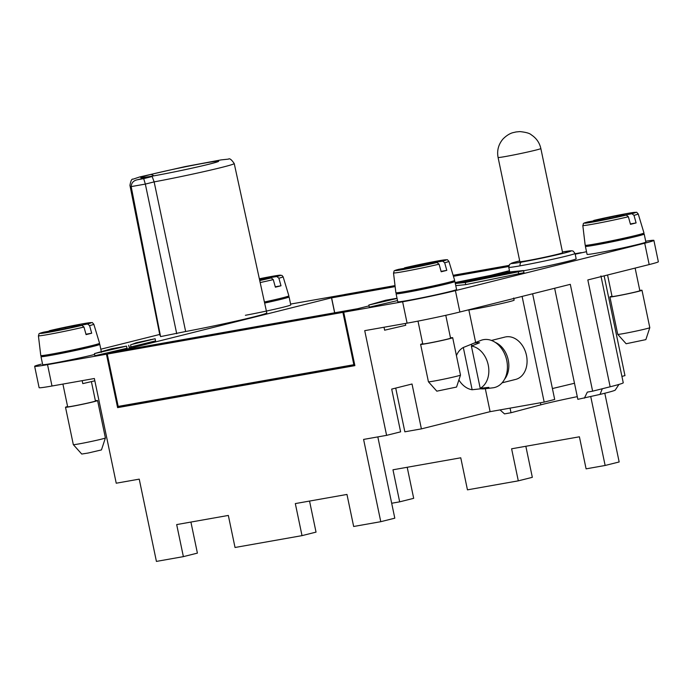 <?xml version="1.0" encoding="UTF-8"?>
<svg xmlns="http://www.w3.org/2000/svg" width="693" height="693" viewBox="0 0 693 693"><rect width="100%" height="100%" fill="white"/><g stroke="black" fill="none" stroke-linecap="round" stroke-linejoin="round"><path stroke-width="1.04" d="M501.723 273.501L498.258 274.246L502.72 273.804L485.975 278.023L505.405 273.328L501.723 273.501M554.643 288.262L577.841 399.333L600.017 394.412A45.322 1.585 -11.8 0 0 615.124 390.176M405.353 323.458L405.734 325.277L384.632 330.197L384.017 327.235M67.593 406.522A16.381 0.572 -11.8 0 0 65.514 407.25L73.328 444.646L81.739 454.045L88.098 453.04L101.455 449.913L105.397 437.95L97.592 400.545A16.381 0.572 -11.8 0 0 95.391 400.719M73.337 444.655A16.381 0.572 -11.8 0 0 83.957 442.966A16.381 0.572 -11.8 0 0 101.473 439.145A16.381 0.572 -11.8 0 0 105.397 437.95M82.181 380.665L82.796 383.619L94.846 380.812M584.364 398.172L587.326 392.117L592.628 391.173L570.304 284.338L459.875 312.006A38.228 1.334 168.2 0 1 407.094 323.155L364.726 330.656L386.599 435.351L363.591 439.423L380.778 521.69L353.664 526.489L346.968 494.438L295.322 503.586L302.018 535.637L316.034 532.12L309.546 501.065M592.628 391.173L610.152 386.781A54.608 1.906 168.2 0 0 623.25 382.761L600.935 275.918M653.889 240.384L658.35 261.755A38.228 1.334 168.2 0 1 649.176 264.57L587.829 279.946L610.152 386.781M645.703 241.251A38.228 1.334 168.2 0 1 653.785 240.315A38.228 1.334 168.2 0 1 644.715 243.208L455.414 290.636A38.228 1.334 168.2 0 1 402.624 301.784L407.094 323.155M520.019 271.387A33.853 1.178 -11.8 0 0 568.035 261.287A33.853 1.178 -11.8 0 0 576.143 258.844M369.014 305.873L343.711 312.214L354.877 365.635L117.602 407.631L106.445 354.21L47.531 364.639A38.228 1.334 168.2 0 1 34.754 366.38A38.228 1.334 168.2 0 1 41.242 364.154M490.687 275.39L509.468 270.686M575.199 254.21L586.521 251.698M485.308 388.695L490.107 411.668L421.396 428.88L404.851 431.808L395.72 388.097M342.905 312.361L107.25 354.071L121.275 350.554L356.93 308.844L342.905 312.361L353.846 364.709L354.547 364.535L343.832 313.253M421.396 428.88L412.023 384.009L391.692 389.102L400.615 431.843L386.599 435.351M590.757 396.639L605.136 465.471L586.096 468.849L579.4 436.798L511.607 448.795L518.303 480.847L467.454 489.847L460.758 457.796L392.974 469.793L399.67 501.845L413.686 498.328L407.198 467.273M464.544 281.834L484.996 276.828L461.763 282.112L464.613 282.164M492.758 275.901L492.636 275.338L475.381 279.66L498.484 274.861L498.354 274.246M492.636 275.338L467.082 281.557L480.812 278.595L478.395 279.556L480.881 279.071L498.44 274.653M302.018 535.637L235.031 547.487L228.335 515.436L176.68 524.584L183.376 556.635L156.419 561.408L139.232 479.14L116.233 483.212L94.361 378.508L51.992 386.01A38.228 1.334 168.2 0 1 39.111 387.673L34.65 366.311M334.632 312.794L331.722 298.891M290.592 304.08L344.837 294.542M344.819 294.482L106.445 354.21M117.602 407.631L118.304 407.458L107.363 355.102M354.859 365.583L118.304 407.458M209.217 164.154A39.865 1.395 -11.8 0 0 205.353 162.959A39.865 1.395 -11.8 0 0 150.303 174.584A39.865 1.395 -11.8 0 0 154.175 175.788A39.865 1.395 -11.8 0 0 209.217 164.154M100.806 349.211L159.728 334.45M266.77 312.872A54.608 1.906 168.2 0 1 240.176 320.157A54.608 1.906 168.2 0 1 185.655 331.514L160.585 336.607L131.176 186.599L145.339 184.095L176.724 333.749M245.391 315.289A30.033 1.048 -11.8 0 0 283.558 307.129A30.033 1.048 -11.8 0 0 290.748 304.894M128.699 345.218L129.141 347.358L155.578 340.878L155.128 338.738L131.22 344.586M94.447 353.603L94.889 355.743L127.001 348.25L126.55 346.119L94.447 353.603L111.417 348.796L126.55 346.119M42.68 364.587A30.033 1.048 -11.8 0 0 61.365 361.72A30.033 1.048 -11.8 0 0 94.257 354.565M137.179 179.808L152.157 176.516L154.141 181.887L185.655 331.514M494.481 276.256L509.199 272.747L494.481 276.256M621.924 376.394L624.973 375.623L604.131 275.857M575.095 253.725L581.288 252.624L575.19 254.158M508.913 265.436L453.127 275.312M395.027 285.594L345.625 294.343L331.609 297.851L334.728 312.777M508.688 266.51L453.421 276.29M395.149 286.607L331.609 297.851M455.24 283.125L467.957 281.817L520.001 271.292M490.107 411.668L544.178 402.096L554.695 399.463L532.614 293.78M183.376 556.635L197.401 553.118L190.913 522.063M519.863 261.659A21.838 0.762 -11.8 0 0 527.208 260.689A21.838 0.762 -11.8 0 0 549.999 256.055A21.838 0.762 -11.8 0 0 562.612 252.72M518.303 480.847L532.328 477.33L525.84 446.275M605.136 465.471L619.161 461.962L604.807 393.243M234.199 163.522A53.274 1.862 168.2 0 1 207.909 170.712A53.274 1.862 168.2 0 1 154.141 181.887L145.339 184.095L143.702 178.629L137.604 179.712C133.593 180.483 131.453 182.779 131.176 186.599M436.833 391.173L456.557 387.058M436.841 391.19L428.439 381.8A16.381 0.572 -11.8 0 0 439.059 380.119A16.381 0.572 -11.8 0 0 456.574 376.29A16.381 0.572 -11.8 0 0 460.498 375.095L452.685 337.69A16.381 0.572 -11.8 0 0 450.493 337.863M422.695 343.667A16.381 0.572 -11.8 0 0 420.616 344.395A16.381 0.572 -11.8 0 0 431.098 342.749A16.381 0.572 -11.8 0 0 448.761 338.903A16.381 0.572 -11.8 0 0 452.685 337.69M577.286 396.656A36.582 1.273 -11.8 0 0 540.861 404.825L511.018 412.733L504.504 413.886L500.034 409.909M510.057 408.134L511.018 412.733M513.686 298.025L514.128 300.156A24.004 0.84 168.2 0 1 508.376 301.923A24.004 0.84 168.2 0 1 484.961 307.077A24.004 0.84 168.2 0 1 467.74 310.031M343.711 312.214L402.624 301.784M455.76 285.655L465.731 284.624L523.977 272.687L523.527 270.547L505.682 272.366L455.119 282.553M518.71 273.943L518.269 271.812L465.289 282.484L455.318 283.515M465.731 284.624L465.289 282.484M518.269 271.812L523.527 270.547M455.145 282.683L503.014 273.033L519.949 271.284M380.778 521.69L394.802 518.182L377.824 436.911M397.072 298.449L368.841 305.033L369.291 307.172L397.522 300.589M587.084 254.305A30.033 1.048 -11.8 0 0 605.769 251.438A30.033 1.048 -11.8 0 0 638.66 244.274A30.033 1.048 -11.8 0 0 645.85 242.039M400.285 292.333A30.033 1.048 -11.8 0 0 396.093 293.763L397.773 301.776A30.033 1.048 -11.8 0 0 416.467 298.865A30.033 1.048 -11.8 0 0 449.359 291.71A30.033 1.048 -11.8 0 0 456.548 289.466M62.907 384.078L67.654 406.8A14.198 0.494 -11.8 0 0 76.49 405.422A14.198 0.494 -11.8 0 0 92.048 402.044A14.198 0.494 -11.8 0 0 95.443 400.987L91.398 381.618M65.514 407.25A16.381 0.572 -11.8 0 0 75.996 405.604A16.381 0.572 -11.8 0 0 93.659 401.758A16.381 0.572 -11.8 0 0 97.592 400.545M396.093 293.763A30.033 1.048 -11.8 0 0 415.306 290.757A30.033 1.048 -11.8 0 0 447.687 283.697A30.033 1.048 -11.8 0 0 454.894 281.479A30.033 1.048 -11.8 0 0 450.485 281.843M411.599 290.506A14.198 0.494 -11.8 0 0 420.434 289.154A14.198 0.494 -11.8 0 0 435.984 285.767A14.198 0.494 -11.8 0 0 439.379 284.71M398.761 269.317L414.778 266.459L407.06 268.399L413.522 267.255L437.032 262.526L439.067 264.189A28.3 0.988 168.2 0 1 409.589 270.478A28.3 0.988 168.2 0 1 393.511 272.921L395.868 292.697A30.033 1.048 -11.8 0 0 415.419 289.622A30.033 1.048 -11.8 0 0 447.461 282.631A30.033 1.048 -11.8 0 0 454.66 280.457M441.077 271.37L446.794 270.357L444.681 262.777L442.645 261.114L426.836 263.912L434.554 261.98L428.092 263.123L403.716 268.425M446.794 270.357A28.985 1.014 168.2 0 1 444.23 271.015A28.985 1.014 168.2 0 1 441.181 271.76L439.067 264.189M414.778 266.459L414.864 266.918M437.032 262.526A26.117 0.91 168.2 0 1 404.036 269.386A26.117 0.91 168.2 0 1 398.969 269.256M420.478 265.506L420.382 265.055M404.582 267.853A26.117 0.91 168.2 0 1 437.578 260.984A26.117 0.91 168.2 0 1 442.645 261.114M428.092 263.123L428.187 263.574M417.992 321.119L422.756 343.945A14.198 0.494 -11.8 0 0 431.592 342.567A14.198 0.494 -11.8 0 0 447.15 339.189A14.198 0.494 -11.8 0 0 450.545 338.132L445.781 315.315M107.25 354.071L118.182 406.419L353.846 364.709M132.025 344.386L136.235 342.758L155.128 338.738M150.632 339.501L151.143 339.605M144.352 341.311L134.615 343.52L144.352 341.311M131.038 347.02L130.587 344.889M368.841 305.033L385.81 300.225L397.028 298.241M522.098 296.413L544.178 402.096M468.849 309.936L475.649 342.481M516.198 379.262A21.838 16.372 -104.1 0 0 526.472 355.379A21.838 16.372 -104.1 0 0 505.639 336.911M630.379 223.934L636.096 222.921L633.982 215.35L631.947 213.687L616.224 216.883M616.138 216.485L623.856 214.553L617.394 215.688L593.884 220.417A26.117 0.91 168.2 0 1 626.879 213.557A26.117 0.91 168.2 0 1 631.947 213.687M593.884 220.417L593.017 220.989M612.066 296.491A14.198 0.494 -11.8 0 0 620.893 295.14A14.198 0.494 -11.8 0 0 636.451 291.753A14.198 0.494 -11.8 0 0 639.847 290.696L635.126 268.096M611.997 296.232A16.381 0.572 -11.8 0 0 609.918 296.959A16.381 0.572 -11.8 0 0 620.4 295.313A16.381 0.572 -11.8 0 0 638.062 291.467A16.381 0.572 -11.8 0 0 641.995 290.263A16.381 0.572 -11.8 0 0 639.795 290.428M617.732 334.347A16.381 0.572 -11.8 0 0 628.083 332.735A16.381 0.572 -11.8 0 0 645.876 328.863A16.381 0.572 -11.8 0 0 649.8 327.65L641.995 290.263M626.134 343.745L645.859 339.622L649.8 327.668M589.587 244.898A30.033 1.048 -11.8 0 0 585.394 246.336A30.033 1.048 -11.8 0 0 604.608 243.321A30.033 1.048 -11.8 0 0 636.988 236.261A30.033 1.048 -11.8 0 0 644.195 234.052A30.033 1.048 -11.8 0 0 639.786 234.416M600.9 243.078A14.198 0.494 -11.8 0 0 609.736 241.718A14.198 0.494 -11.8 0 0 625.285 238.331A14.198 0.494 -11.8 0 0 628.681 237.275M588.062 221.881L604.079 219.031L596.361 220.963L602.823 219.82L626.333 215.09L628.369 216.753A28.3 0.988 168.2 0 1 598.891 223.051A28.3 0.988 168.2 0 1 582.813 225.494L585.178 245.261A30.033 1.048 -11.8 0 0 604.72 242.186A30.033 1.048 -11.8 0 0 636.763 235.196A30.033 1.048 -11.8 0 0 643.962 233.021M636.096 222.921A28.985 1.014 168.2 0 1 633.532 223.579A28.985 1.014 168.2 0 1 630.483 224.324L628.369 216.753M604.079 219.031L604.166 219.482M626.333 215.09A26.117 0.91 168.2 0 1 593.338 221.959A26.117 0.91 168.2 0 1 588.27 221.829M609.779 218.078L609.684 217.628M617.394 215.688L617.489 216.147M552.416 388.548L574.488 383.255M495.278 342.394A21.838 16.372 75.9 0 1 508.238 359.944A21.838 16.372 75.9 0 1 504.53 379.296M472.825 343.598L480.881 340.402A24.576 18.425 75.9 0 1 506.748 360.464A24.576 18.425 75.9 0 1 492.775 387.837L484.156 388.825M480.214 388.314L471.387 346.05A22.28 16.701 75.9 0 1 488.227 364.977A22.28 16.701 75.9 0 1 480.214 388.314L488.868 387.361A23.423 17.559 75.9 0 1 484.035 388.834A23.423 17.559 75.9 0 1 480.803 388.79L472.141 389.743A22.28 16.701 75.9 0 1 458.896 379.963M471.387 346.05L479.556 342.784A23.423 17.559 75.9 0 0 472.765 343.624A23.423 17.559 75.9 0 0 471.491 344.213L471.838 345.868M480.691 388.262L480.803 388.79M472.141 389.743L463.314 347.479L471.491 344.213M456.427 355.604A22.28 16.701 75.9 0 1 463.314 347.479M391.684 503.257L399.67 501.845M56.497 353.361A14.198 0.494 -11.8 0 0 65.333 352.009A14.198 0.494 -11.8 0 0 80.882 348.622A14.198 0.494 -11.8 0 0 84.277 347.565L84.251 347.41M85.975 334.217L91.693 333.212L89.579 325.632L87.543 323.969L71.821 327.165M91.693 333.212A28.985 1.014 168.2 0 1 89.128 333.87A28.985 1.014 168.2 0 1 86.079 334.615L83.966 327.035A28.3 0.988 168.2 0 1 54.487 333.333A28.3 0.988 168.2 0 1 38.41 335.776C39.839 333.714 36.66 333.991 43.763 332.138L59.676 329.314L51.958 331.254L58.42 330.111L81.93 325.381L83.966 327.035M40.783 355.578A30.033 1.048 -11.8 0 0 60.317 352.477A30.033 1.048 -11.8 0 0 92.36 345.486A30.033 1.048 -11.8 0 0 99.558 343.304M81.93 325.381A26.117 0.91 168.2 0 1 48.934 332.242A26.117 0.91 168.2 0 1 43.867 332.112M59.676 329.314L59.763 329.773M45.184 355.188A30.033 1.048 -11.8 0 0 40.991 356.618A30.033 1.048 -11.8 0 0 60.204 353.612A30.033 1.048 -11.8 0 0 92.585 346.552A30.033 1.048 -11.8 0 0 99.792 344.343A30.033 1.048 -11.8 0 0 95.383 344.698M71.734 326.767L79.452 324.835L72.99 325.979L49.48 330.708A26.117 0.91 168.2 0 1 82.476 323.839A26.117 0.91 168.2 0 1 87.543 323.969M49.48 330.708L48.614 331.271M72.99 325.979L73.086 326.429M65.376 328.361L65.281 327.91M264.639 303.066A30.033 1.048 -11.8 0 0 281.886 299.116A30.033 1.048 -11.8 0 0 289.094 296.907A30.033 1.048 -11.8 0 0 284.684 297.271M264.518 302.512A14.198 0.494 -11.8 0 0 270.183 301.186A14.198 0.494 -11.8 0 0 273.588 300.13M264.414 302.001A30.033 1.048 -11.8 0 0 281.661 298.051A30.033 1.048 -11.8 0 0 288.86 295.876M275.277 286.789L280.994 285.776L278.881 278.205L276.845 276.542L259.451 279.262M280.994 285.776A28.985 1.014 168.2 0 1 278.43 286.434A28.985 1.014 168.2 0 1 275.381 287.179L273.267 279.608A28.3 0.988 168.2 0 1 260.17 282.562M259.615 279.998L271.232 277.945A26.117 0.91 168.2 0 1 259.728 280.544M271.232 277.945L273.267 279.608M288.868 295.833L283.116 276.767L281.938 275.407L278.716 275.303L259.347 278.785A26.117 0.91 168.2 0 1 276.845 276.542M262.292 278.543L262.387 279.002M600.017 394.412L602.252 388.868M455.414 290.636L459.875 312.006M644.715 243.208L649.176 264.57M508.809 267.351A33.853 1.178 -11.8 0 0 520.166 265.826A33.853 1.178 -11.8 0 0 566.917 255.951A33.853 1.178 -11.8 0 0 575.043 253.456L576.16 258.792M47.531 364.639L51.992 386.01M44.066 364.665L44.179 365.22M153.707 175.857A5.457 4.097 -104.1 0 0 150.303 174.584M143.702 178.629L152.157 176.516M509.875 272.644L508.757 267.299L509.554 264.388L512.491 262.846L519.698 260.906A30.579 1.065 -11.8 0 0 521.595 262.093A3.274 2.166 80 0 0 520.166 265.826M508.905 273.562L508.766 272.877M521.595 262.093A30.579 1.065 -11.8 0 0 563.097 253.352A30.579 1.065 -11.8 0 0 562.456 251.975M540.427 402.763L540.861 404.825M448.908 261.374A28.3 0.988 168.2 0 1 444.681 262.777M540.852 148.553A21.838 0.762 168.2 0 1 528.239 151.888A21.838 0.762 168.2 0 1 505.448 156.514A21.838 0.762 -11.8 0 1 498.085 157.467L519.854 261.642M515.471 132.086L514.769 132.259L515.471 132.086A21.292 14.077 -100 0 1 516.112 131.947L519.897 131.592C525.952 132.224 529.764 133.307 531.323 134.849C536.373 138.158 539.552 142.715 540.852 148.536L562.612 252.702M593.806 220.435C606.332 217.411 628.698 212.985 633.818 212.448C638.01 212.595 635.568 211.287 638.218 213.92A28.3 0.988 168.2 0 1 633.982 215.35M93.806 324.229A28.3 0.988 168.2 0 1 89.579 325.632M283.116 276.793A28.3 0.988 168.2 0 1 278.881 278.205M618.953 384.433L615.263 390.055M216.935 162.049L209.009 164.206C191.199 168.668 152.434 176.689 142.437 177.521L142.767 177.547M266.788 312.907L234.225 163.557C231.514 159.572 229.582 158.099 228.421 159.13L221.188 159.884L185.092 166.597L139.691 176.958L133.047 179.175C131.817 178.638 130.786 180.691 129.938 185.343L159.884 335.239M509.199 272.747L509.355 273.475M456.557 387.066L460.498 375.095M493.078 275.199L493.199 275.788M145.868 177.633L137.214 179.799M456.566 289.492L454.894 281.479M404.504 267.87C417.021 264.839 439.397 260.412 444.516 259.884C448.709 260.022 446.266 258.723 448.908 261.348L454.669 280.414M398.865 269.282C391.762 271.136 394.941 270.859 393.511 272.921M420.616 344.395L428.43 381.791M516.112 131.947L513.106 132.632C513.435 132.606 508.783 133.143 502.979 139.016C498.432 144.439 496.803 150.589 498.085 157.467M562.456 251.966L571.786 250.771L573.154 251.1L575.043 253.456M645.867 242.065L644.195 234.052M638.218 213.92L643.97 232.978M588.166 221.847C581.063 223.7 584.242 223.432 582.813 225.494M502.087 382.813L515.635 379.417M609.918 296.959L617.732 334.355L626.143 343.754M585.394 246.336L587.075 254.348M607.562 275L612.058 296.517M505.015 337.049L491.467 340.445M49.402 330.726C61.928 327.694 84.295 323.267 89.414 322.739C93.607 322.877 91.164 321.578 93.806 324.203L99.567 343.269M101.464 352.347L99.792 344.334M290.765 304.92L289.094 296.907M40.991 356.618L42.671 364.631M40.774 355.552L38.41 335.776"/></g></svg>
